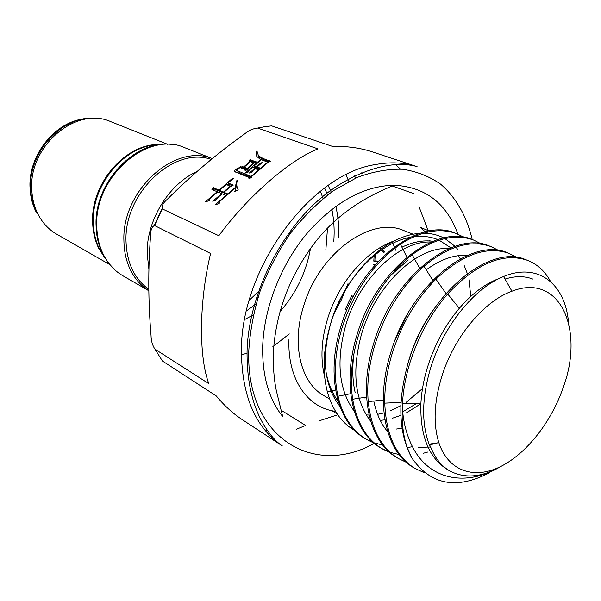 <?xml version="1.0" encoding="UTF-8"?>
<svg xmlns="http://www.w3.org/2000/svg" width="601" height="601" viewBox="0 0 601 601"><rect width="100%" height="100%" fill="white"/><g stroke="black" fill="none" stroke-linecap="round" stroke-linejoin="round"><path stroke-width="0.9" d="M249.25 300.252L260.661 289.449M258.242 296.601L256.124 298.637M246.478 310.92L256.064 303.866M244.675 319.529L253.291 314.909M289.554 234.48L289.607 231.971M154.96 349.166C152.429 345.38 151.121 340.812 151.039 335.478C148.207 301.792 148.049 268.474 150.573 235.539C150.596 229.92 151.918 226.585 154.532 225.54L210.59 253.464C198.961 301.92 198.661 356.603 208.825 383.678L154.96 349.166L162.435 361.021L216.277 395.946C224.248 405.562 232.827 413.413 242.008 419.483L282.297 445.912C255.26 427.559 241.625 395.601 241.407 350.052C241.196 267.776 311.138 173.779 375.633 164.516C390.582 161.737 404.398 162.45 417.086 166.642L371.726 151.67C359.931 147.846 346.822 146.081 332.391 146.366L271.637 125.872L264.658 126.706L257.604 128.073L318.027 148.89C290.23 159.581 248.236 195.798 218.832 235.72L162.255 208.87L154.532 225.54M162.255 208.87C161.421 206.083 163.156 202.838 167.446 199.126C191.043 175.605 216.758 153.864 244.599 133.91C248.761 130.462 253.096 128.516 257.604 128.073M253.149 160.805L250.106 159.505L248.964 161.06L250.054 161.474L243.608 167.003L242.368 166.515L241.219 168.085L245.539 169.632L245.08 170.616L247.83 169.52L247.86 168.52L254.095 163.156L256.529 161.947L253.149 160.805L253.757 162.022L255.26 162.578M234.48 191.576L238.191 189.781C236.644 186.911 236.358 183.793 237.32 180.428L236.817 180.668L235.126 187.602L227.794 193.928L223.91 192.275L230.746 186.385L233.331 185.055L228.019 183.012L233.278 178.497L231.535 179.113L218.989 190.179L213.4 187.655L211.935 189.585L217.216 191.696L205.249 201.966L209.343 200.531L209.989 198.495L217.675 191.892L221.671 193.605L212.762 201.267L216.683 199.893L217.277 197.984L222.137 193.8L226.014 195.46L215.053 204.918L219.192 203.469L219.816 201.41L235.239 188.105L235.231 190.525L234.48 191.576M258.407 155.569L256.935 150.971L256.447 151.204L256.755 156.358L260.015 159.137L267.633 162.142L251.143 176.378L242.368 172.893C240.603 171.15 232.632 172.329 241.174 166.77L240.791 166.62C238.079 168.43 236.411 169.212 235.787 168.979C234.405 170.737 234.375 171.788 235.705 172.134L249.31 177.565L248.889 178.722L251.834 177.385L251.977 176.266L268.114 162.323L270.57 161.098C265.191 159.603 261.142 157.762 258.407 155.569L259.008 156.793C261.165 158.702 264.605 160.339 269.331 161.714M260.098 168.055L257.033 167.018L262.231 162.533L260.481 163.156L256.559 166.83L254.185 165.921L260.864 160.166L259.121 160.79L245.133 173.118L248.641 171.871L249.092 170.301L252.683 167.213L255.057 168.13L249.362 173.035L252.683 171.856L253.096 170.414L255.53 168.31L257.198 168.956L256.747 169.948L260.098 168.055M264.643 429.813L267.453 430.474M296.285 429.302L305.639 425.463L280.93 410.13M392.408 186.04L413.788 193.627M387.322 243.766L387.247 244.915M345.034 309.981L351.69 295.715L353.305 296.473M381.703 248.115L381.77 248.634M382.071 249.603L384.58 252.067M378.427 261.15L374.844 260.872L375.234 254.719M394.316 185.221C369.623 194.904 339.069 211.702 315.563 241.707C291.049 273.763 277.121 308.801 273.771 346.807C272.794 362.711 273.628 377.263 276.287 390.477L282.68 416.523C268.865 399.184 262.201 375.895 262.682 346.664C263.854 308.568 280.442 265.574 306.337 234.202C334.374 202.124 363.695 185.799 394.316 185.221C425.403 186.964 446.618 203.288 457.947 234.195M288.983 339.099C287.301 377.067 305.766 405.6 331.962 410.761L335.531 411.392M318.943 420.895L337.747 414.773M364.972 398.155L366.174 397.141M428.047 230.416L418.957 206.549M400.409 169.091L395.661 164.629M374.626 264.297L373.574 264.568M380.643 248.371L380.824 249.332M381.177 250.219L383.521 252.33M374.145 255.56L373.792 261.135L378.119 261.473M374.844 260.872L373.792 261.135M386.158 245.614L386.248 244.284M361.471 172.893L362.29 173.366M235.126 187.602L235.757 188.827L236.839 183.343M227.794 193.928L228.012 194.341M223.91 192.275L224.549 193.492L227.524 194.762M228.019 183.012L228.65 184.229L232.189 185.641M231.535 179.113L231.851 179.722M218.989 190.179L219.868 191.186M227.178 184.905L228.44 183.823M213.4 187.655L214.039 188.864L219.628 191.396M213.182 189.999L214.039 188.864M217.216 191.696L217.434 192.102M208.742 200.742L209.479 200.11M221.671 193.605L221.889 194.01M216.247 200.043L216.781 199.585M226.014 195.46L226.231 195.881M218.524 203.701L219.327 203.003M235.239 188.105L235.862 190.908M235.231 190.525L235.517 191.073M219.448 190.374L226.261 184.522L230.281 186.19L223.444 192.072L219.448 190.374L220.086 191.591L224.331 193.079M230.281 186.19L230.491 186.603M223.444 192.072L224.083 193.297M257.979 155.005L259.008 156.793M256.447 151.204L257.04 152.421L256.905 156.591M267.633 162.142L267.836 162.563M251.143 176.378L251.684 177.453M237.898 171.12C239.634 173.982 247.289 175.252 251.541 177.52M235.787 168.979L236.403 170.196L235.382 172.029M249.31 177.565L249.708 178.354M250.106 159.505L250.707 160.722L253.757 162.022M250.099 161.564L250.707 160.722M250.054 161.474L250.256 161.879M243.608 167.003L244.487 167.995M242.368 166.515L242.984 167.739L244.224 168.22M242.443 168.475L242.984 167.739M245.539 169.632L245.869 170.301M244.074 167.183L250.519 161.654L253.735 162.879L247.274 168.43L244.074 167.183L244.69 168.4L247.687 169.58M253.735 162.879L253.938 163.292M247.274 168.43L247.822 169.52M257.033 167.018L257.641 168.242L258.918 168.716M260.481 163.156L260.781 163.78M256.559 166.83L257.431 167.829M254.185 165.921L254.794 167.146L257.16 168.062M259.121 160.79L259.422 161.406M253.614 167.566L254.584 166.732M255.057 168.13L255.26 168.543M257.198 168.956L257.483 169.527M425.207 231.836L420.46 227.396L429.197 231.017M329.596 398.944L324.044 395.713C300.635 382.92 291.064 344.027 304.008 304.88C319.815 252.45 371.523 215.857 403.759 230.551L413.135 234.225M457.759 249.37L455.821 247.146M455.047 246.335L444.92 238.567M443.763 237.951C437.611 234.811 430.849 233.226 423.472 233.211M419.919 233.331C410.956 233.954 401.716 236.847 392.205 242C366.61 255.725 342.307 287.053 331.309 321.565C323.248 347.363 321.941 370.832 327.402 391.972C332.563 410.205 341.744 423.096 354.943 430.647M420.708 403.88L406.704 412.647M400.867 415.336L392.37 418.266M384.918 419.859L380.23 420.377M338.213 401.325C332.383 393.565 328.371 384.009 326.17 372.658M403.564 411.317L416.035 403.774M354.222 411.189C338.866 390.049 335.944 361.704 345.47 326.163C359.007 278.316 399.95 240.084 431.075 242.06M470.801 296.398L468.953 279.75M467.323 273.568L464.235 265.642M460.358 258.836L458.052 255.718M432.93 241.294C423.239 239.942 412.902 241.918 401.926 247.214M402.046 428.243L396.435 429.039M370.712 421.316C354.673 400.018 351.6 370.99 361.494 334.231C375.565 284.866 417.725 245.817 448.985 248.626M408.282 259.948L390.875 275.198M354.139 352.479C352.036 367.113 352.389 380.546 355.206 392.784M426.237 269.834C440.676 259.309 454.401 254.501 467.413 255.41M430.211 447.024L418.469 447.429M387.683 431.683C380.929 423.773 376.294 413.548 373.792 401.01M429.557 444.943L438.061 442.794M407.673 313.707L395.15 339.933M434.591 308.073C423.51 323.06 415.111 339.82 409.394 358.339L407.688 364.401M505.013 279.067C515.342 275.889 524.628 275.904 532.862 279.097M499.251 278.466C485.488 283.484 472.183 293.423 459.329 308.29C445.138 325.141 434.508 344.854 427.439 367.421C423.667 379.824 421.481 391.98 420.88 403.88C420.099 436.138 428.941 458.022 447.407 469.524L449.661 470.838C443.305 467.127 438.069 461.583 433.952 454.206L429.264 444.147M501.294 466.226C482.077 477.397 464.866 478.937 449.661 470.838M442.757 373.491C434.117 400.101 432.818 423.157 438.843 442.667C448.061 470.658 473.197 479.485 499.228 467.225C525.327 454.912 550.388 423.585 562.664 389.027C585.224 330.137 560.215 272.215 511.939 291.222C484.812 300.831 455.453 335.193 442.757 373.491M433.952 454.206L429.054 444.184C421.489 423.314 421.872 398.38 430.203 369.397C442.794 326.576 474.242 288.007 503.563 276.535C538.263 261.998 565.286 284.138 568.493 322.234M489.875 472.544C456.67 489.965 430.617 485.045 411.7 457.782L407.223 447.55C403.241 436.041 401.603 422.758 402.302 407.703C403.391 422.623 406.779 435.635 412.481 446.738C428.829 479.41 464.851 486.945 498.83 467.631M402.302 407.703L402.475 403.489C403.218 390.094 405.72 376.466 409.972 362.598C418.334 336.222 430.902 313.354 447.677 293.994C476.45 263.403 503.014 252.165 527.37 260.286C537.309 264.162 545.054 271.276 550.614 281.614M527.37 260.286L525.792 259.7C490.371 243.495 428.498 292.942 408.455 361.832C397.336 400.799 398.418 432.788 411.7 457.782M424.809 472.942L415.036 468.487C396.134 456.692 386.045 434.906 384.76 403.136C384.497 387.269 386.961 370.742 392.16 353.568C401.581 323.939 416.17 299.14 435.928 279.18C462.477 254.358 486.787 245.734 508.867 253.329L516.965 257.453M508.867 253.329L507.342 252.751C471.657 236.516 410.258 285.092 390.688 352.825C374.866 403.263 385.714 451.982 413.616 467.638L415.036 468.487M406.389 462.364L398.343 458.495C381.222 447.933 371.185 428.964 368.225 401.588C366.708 383.671 368.931 364.754 374.896 344.816C385.271 312.4 401.633 286.211 423.998 266.258C448.511 246.049 470.808 239.491 490.912 246.575L498.792 250.527M490.912 246.568L489.424 246.012C453.657 229.755 392.581 277.392 373.469 344.095C357.933 393.82 369.112 442.035 396.968 457.677L398.343 458.495M389.936 452.583L382.146 448.797C366.625 439.301 356.799 422.773 352.682 399.222C349.714 379.704 351.547 358.744 358.166 336.342C369.435 301.394 387.42 274.184 412.128 254.696C434.658 238.334 455.107 233.436 473.475 240.009L481.138 243.811M473.475 240.009L472.033 239.468C436.138 223.271 375.542 269.811 356.784 335.636C341.593 384.512 352.877 432.337 380.809 448L382.146 448.797M381.485 448.399L389.335 452.065M390.109 452.335L399.102 454.559M423.209 453.297L427.867 452.012M373.957 443.08L366.407 439.376C352.374 430.849 342.901 416.478 337.98 396.247C333.42 375.572 334.742 352.862 341.946 328.116C354.042 290.914 373.537 262.945 400.431 244.209C421.068 231.069 439.767 227.546 456.535 233.639L464.002 237.297M456.535 233.639L455.137 233.113C419.085 216.878 358.91 262.697 340.609 327.44C325.697 375.723 337.214 422.871 365.107 438.602L366.407 439.376M365.769 438.993L373.379 442.576M374.123 442.847L382.792 445.108M197.023 171.518C168.821 183.966 146.471 220.469 147.17 253.442L148.905 269.301M211.251 159.483C174.313 145.915 123.798 192.944 126.022 241.429C126.819 262.99 134.414 278.962 148.808 289.344M148.83 290.726C140.889 285.753 134.677 278.631 130.184 269.368C126.187 260.909 124.099 251.458 123.919 241.001C121.53 190.765 174.876 142.76 212.318 158.611M212.348 158.589L184.815 147.726C147.801 130.327 93.966 176.769 96.776 226.487C97.031 236.644 99.165 245.854 103.169 254.11C107.925 263.674 114.528 270.916 122.987 275.836L148.83 290.756M114.235 269.308L107.692 262.104L102.463 253.487C98.474 245.261 96.355 236.088 96.092 225.968C93.748 181.389 137.779 136.93 174.26 144.931M159.152 144.751C125.842 144.225 91.442 184.222 93.313 222.701C93.568 232.369 95.604 241.136 99.428 249.009L106.076 259.347M105.348 258.678L98.737 248.393C94.928 240.55 92.9 231.821 92.644 222.197C90.676 182.907 126.706 142.445 160.414 144.593M167.596 144.293L110.99 121.748C76.665 105.693 28.427 145.795 31.8 189.811C32.199 198.788 34.287 206.977 38.066 214.377C42.596 223.024 48.809 229.635 56.712 234.202L109.585 264.493M36.916 213.317C33.168 205.978 31.094 197.849 30.696 188.947C27.901 150.122 66.125 112.026 99.45 118.825M85.327 118.735C55.532 121.056 27.924 155.238 30.05 188.105C30.441 196.88 32.492 204.888 36.188 212.123M324.57 188.008L327.598 194.934M331.82 209.261C333.991 219.65 334.637 230.491 333.765 241.797M289.299 333.923L272.674 346.905M241.362 354.988L247.003 353.118M325.862 249.888L327.507 228.132M323.045 198.533L320.431 191.156M338.671 237.44C339.107 226.577 338.145 216.187 335.801 206.271M331.286 192.207L328.154 185.446M345.913 174.838L348.873 181.359M348.024 283.582L341.473 299.614L333.397 314.962M154.284 225.443L162.022 208.72M472.206 239.529C466.827 216.585 456.069 197.383 440.495 184.064C429.302 176.333 416.681 171.398 402.647 169.249C387.991 168.858 372.763 171.616 356.949 177.528L333.457 190.675C318.087 202.252 303.828 216.337 290.689 232.925C278.511 250.662 268.444 269.661 260.496 289.915C253.968 310.454 250.069 330.7 248.799 350.661C245.659 438.189 313.737 477.374 374.318 443.388M355.597 178.121L354.62 175.928M324.608 376.444C320.16 358.594 321.34 338.791 328.154 317.02C339.407 281.441 367.136 250.001 394.271 240.903M450.344 247.507L439.083 240.16M437.723 239.574C430.459 236.629 422.495 235.697 413.826 236.771M409.867 237.425C379.111 242.887 344.771 278.308 331.729 319.822C321.032 356.588 323.744 385.421 339.873 406.329M422.503 388.562L406.148 402.354M400.844 405.683L390.56 410.693M383.964 412.925L377.563 414.344M369.052 415.036L366.219 414.945M417.086 166.642C410.768 164.689 402.873 164.081 393.415 164.809C373.574 166.635 345.875 177.4 322.166 196.993C279.713 232.114 248.701 295.654 247.064 350.976C246.756 382.236 252.788 407.568 265.154 426.973C270.766 435.815 276.483 442.126 282.297 445.912M331.962 410.761L337.123 413.871M279.953 311.656C296.045 293.393 306.232 272.283 310.522 248.333M310.221 210.162L309.823 208.307M430.534 241.024L429.061 240.453M438.843 442.667L429.054 444.184M412.481 446.738L407.223 447.55M511.939 291.222L503.563 276.535M395.984 250.459L394.94 248.115M394.399 246.913L392.205 242M335.576 389.966L327.402 391.972M406.885 257.145L400.431 244.209M350.683 393.693L337.98 396.247M419.671 268.211L412.128 254.696M366.557 397.081L352.682 399.222M432.743 280.224L423.998 266.258M383.288 400.041L368.225 401.588M446.025 293.446L435.92 279.18M400.987 402.4L384.76 403.136M459.329 308.29L447.677 293.994M420.88 403.88L402.475 403.489"/></g></svg>
